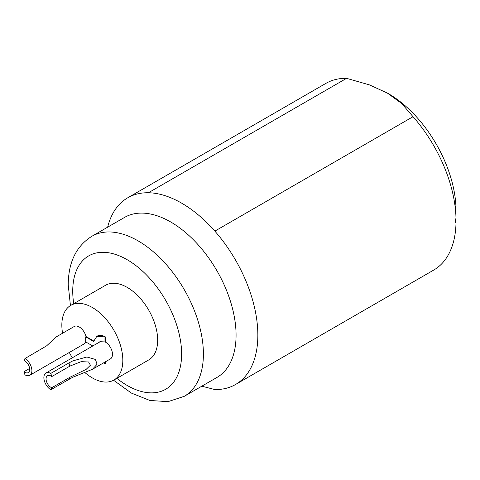 <?xml version="1.0" encoding="UTF-8"?>
<svg xmlns="http://www.w3.org/2000/svg" width="480" height="480" viewBox="0 0 480 480"><rect width="100%" height="100%" fill="white"/><g stroke="black" fill="none" stroke-linecap="round" stroke-linejoin="round"><path stroke-width="0.72" d="M84.876 372.54A43.122 24.894 -120 0 0 92.328 377.91A43.122 24.894 -120 0 0 113.892 380.046A43.122 24.894 -120 0 0 120.498 345.492A43.122 24.894 -120 0 0 92.328 307.494A43.122 24.894 -120 0 0 70.77 305.364A43.122 24.894 -120 0 0 62.58 333.234M69.294 352.47A43.122 24.894 -120 0 0 72.354 357.768M92.418 369.3L72.798 377.238L50.772 389.748A20.79 12.006 -120 0 0 51.768 387.732L69.882 377.274L86.172 369.348L90.408 365.238L88.59 361.98L81.162 361.656L69.882 366.114A20.79 12.006 -120 0 0 68.886 362.952L72.798 360.894L86.904 357L95.442 359.454L97.08 364.278L92.418 369.3L110.4 358.92A10.008 5.778 -120 0 0 111.936 350.898A10.008 5.778 -120 0 0 105.396 342.078A10.008 5.778 -120 0 0 105.288 342.012M101.106 341.268A10.008 5.778 -120 0 0 100.392 341.58L45.948 373.014A10.008 5.778 -120 0 0 44.376 380.916A10.008 5.778 -120 0 0 50.772 389.748M86.028 336.648A10.008 5.778 -120 0 0 79.266 326.988A10.008 5.778 -120 0 0 74.256 326.49L56.274 336.876L46.668 345.804L24.996 358.53A20.79 12.006 -120 0 0 24 360.546A6.93 4.002 60 0 1 24.816 360.936A6.93 4.002 60 0 1 29.346 367.044A6.93 4.002 60 0 1 28.284 372.594A6.93 4.002 60 0 1 24.816 372.252A6.93 4.002 60 0 1 24 371.7A20.79 12.006 -120 0 0 24.996 374.868A10.008 5.778 -120 0 0 29.82 375.264L84.27 343.83A10.008 5.778 -120 0 0 85.842 341.976M104.964 362.058L104.964 363.828L105.396 363.576L105.396 361.806M99.51 342.09A10.164 5.868 60 0 1 100.104 341.58M99.078 342.336L99.882 341.7L105.396 341.952L105.396 336.918L96.804 336.36L93.624 341.442L85.674 336.852L85.674 341.88L92.772 345.978M96.804 336.36L97.236 336.108A16.326 9.426 60 0 1 105.396 336.918M93.72 340.992L86.112 336.6L85.674 336.852M70.77 305.364L105.618 285.246A43.122 24.894 60 0 1 127.176 287.376A43.122 24.894 60 0 1 155.346 325.374A43.122 24.894 60 0 1 148.734 359.928L113.892 380.046M91.866 236.28L124.536 217.416A92.4 53.346 -120 0 1 195.738 242.172A92.4 53.346 -120 0 1 236.07 335.16A92.4 53.346 60 0 1 216.93 377.46L184.266 396.318A92.4 53.346 60 0 0 203.4 354.018A92.4 53.346 -120 0 0 163.068 261.036A92.4 53.346 -120 0 0 91.866 236.28C76.248 246.12 68.364 262.314 68.22 284.862L70.44 305.556M235.524 384.51L433.704 270.084A107.796 62.238 60 0 0 456 223.308C455.316 222.03 455.316 220.308 456 218.13A107.796 62.238 -120 0 0 413.034 116.7L401.682 103.5L387.432 93.114L369.444 84.888L346.584 78.33L148.398 192.756A107.796 62.238 60 0 1 214.848 231.12A107.796 62.238 -120 0 1 257.85 335.16A107.796 62.238 60 0 1 235.524 384.51A107.796 62.238 60 0 1 214.848 389.55L201.804 386.19M148.398 192.756A107.796 62.238 -120 0 0 127.722 197.796A107.796 62.238 -120 0 0 107.658 227.16M346.584 78.33A107.796 62.238 -120 0 0 325.908 83.376L127.722 197.796M413.034 116.7L214.848 231.12M456 218.13C455.694 210.426 455.676 202.752 456 208.224A6.888 3.978 -120 0 0 455.742 208.83M455.826 206.472L456 208.224A95.478 55.122 60 0 0 388.518 93.744L387.432 93.114M455.838 212.58A6.888 3.978 -120 0 0 456 213.096L455.934 215.538M455.832 218.73L455.736 222.666M68.886 362.952L50.772 373.41A10.008 5.778 -120 0 0 45.948 373.014M69.882 366.114L51.768 376.578A20.79 12.006 -120 0 0 50.772 373.41M51.768 387.732A6.93 4.002 60 0 1 50.952 387.342A6.93 4.002 60 0 1 46.422 381.234A6.93 4.002 60 0 1 47.484 375.684A6.93 4.002 60 0 1 50.952 376.026A6.93 4.002 60 0 1 51.768 376.578M29.82 375.264A10.008 5.778 -120 0 0 31.392 367.356A10.008 5.778 -120 0 0 24.996 358.53M29.646 368.442L24 371.7M104.964 363.828L103.518 362.892M104.964 342.198L104.964 337.17M116.838 378.342A76.998 44.454 60 0 0 181.62 354.018A76.998 44.454 -120 0 0 127.176 259.716A76.998 44.454 -120 0 0 72.732 291.15A76.998 44.454 60 0 0 73.722 303.66M69.882 377.274A20.79 12.006 60 0 1 68.886 379.29M113.556 380.232L131.364 393.072L149.844 400.458L167.952 401.67L184.266 396.318"/></g></svg>
